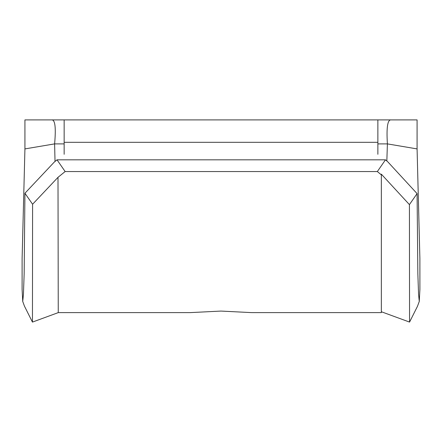 <?xml version="1.0" encoding="UTF-8"?>
<svg xmlns="http://www.w3.org/2000/svg" width="442" height="442" viewBox="0 0 442 442"><rect width="100%" height="100%" fill="white"/><g stroke="black" fill="none" stroke-linecap="round" stroke-linejoin="round"><path stroke-width="0.66" d="M417.082 148.91L387.402 143.888C386.358 127.429 387.595 119.428 391.115 119.904L417.082 119.904L417.082 148.91L419.889 258.553L419.9 289.422L419.265 301.317L418.563 294.306L417.856 273.858L417.082 193.618L409.419 204.607L381.341 174.165L381.341 312.621L251.763 312.621L220.994 311.074L190.253 312.616M64.145 142.313L377.871 142.313M32.448 322.096L32.592 204.237L58.001 177.325L58.256 312.621L32.448 322.096M417.082 193.618L387.634 161.656L385.463 159.827L57.024 159.827L65.145 171.551L58.001 177.325M57.024 159.827L54.3 162.054L24.929 193.248L32.592 204.237M55.023 161.463L54.609 143.888C56.057 127.898 55.145 119.904 51.885 119.904L64.145 119.904L64.145 154.302M377.871 154.302L377.871 119.904L391.115 119.904M65.145 171.551L377.346 171.551L381.341 174.861L381.341 174.165M377.871 143.888L387.402 143.888L386.838 160.987M64.145 119.904L377.871 119.904M51.885 119.904L24.929 119.904L24.929 148.91L22.111 258.587L22.1 289.422L22.735 301.322L23.437 294.289L24.155 273.802L24.929 193.248M377.346 171.551L385.463 159.827M381.341 311.743L409.563 322.085L409.419 204.607M64.145 143.888L54.609 143.888L24.929 148.91M190.253 312.621L58.256 312.621M409.563 322.085L417.469 306.312L419.353 301.212M22.647 301.212L24.437 306.107L32.443 322.096"/></g></svg>
